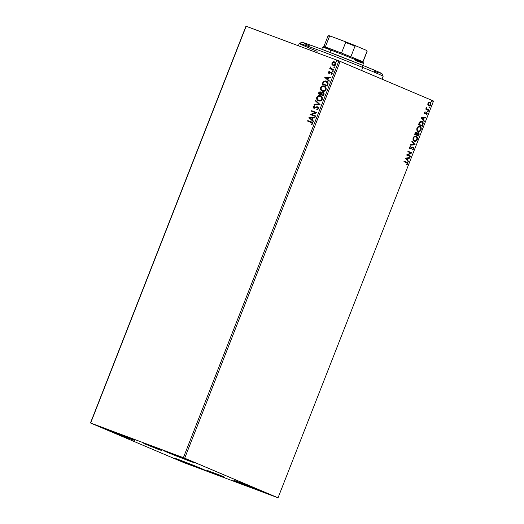<?xml version="1.0" encoding="UTF-8"?>
<svg xmlns="http://www.w3.org/2000/svg" width="524" height="524" viewBox="0 0 524 524"><rect width="100%" height="100%" fill="white"/><g stroke="black" fill="none" stroke-linecap="round" stroke-linejoin="round"><path stroke-width="0.79" d="M221.043 476.002L206.6 470.179L219.746 475.124L224.698 477.259L221.043 476.002L206.587 470.166L221.043 476.002M158.261 449.356L143.818 443.533L156.964 448.479L161.916 450.614L158.261 449.356L143.805 443.52L158.261 449.356M128.504 438.247L128.708 437.73L128.504 438.247L106.994 429.746L104.125 428.344L110.171 430.466A16.513 0.347 21.4 0 1 126.297 436.754A16.513 0.347 21.4 0 1 134.707 440.383A16.513 0.347 21.4 0 1 128.504 438.247A16.513 0.347 21.4 0 1 112.372 431.966A16.513 0.347 21.4 0 1 103.962 428.331A16.513 0.347 21.4 0 1 110.171 430.466L131.675 438.968L134.544 440.37L128.504 438.247M258.339 490.313L258.542 489.796L258.339 490.313L236.828 481.811L233.959 480.41L239.999 482.532A16.513 0.347 21.4 0 1 256.131 488.813A16.513 0.347 21.4 0 1 264.541 492.449A16.513 0.347 21.4 0 1 258.339 490.313A16.513 0.347 21.4 0 1 242.206 484.025A16.513 0.347 21.4 0 1 233.796 480.397A16.513 0.347 21.4 0 1 239.999 482.532L261.509 491.034L264.378 492.436L258.339 490.313M198.511 467.958L198.714 467.441L198.511 467.958L177.001 459.456L174.132 458.055L180.177 460.177A16.513 0.347 21.4 0 1 196.304 466.458A16.513 0.347 21.4 0 1 204.714 470.094A16.513 0.347 21.4 0 1 198.511 467.958A16.513 0.347 21.4 0 1 182.378 461.67A16.513 0.347 21.4 0 1 173.968 458.041A16.513 0.347 21.4 0 1 180.177 460.177L201.681 468.679L204.55 470.08L198.511 467.958M188.332 460.603L188.535 460.085L188.332 460.603L166.822 452.101L163.953 450.699L169.992 452.821A16.513 0.347 21.4 0 1 186.125 459.109A16.513 0.347 21.4 0 1 194.535 462.738A16.513 0.347 21.4 0 1 188.332 460.603A16.513 0.347 21.4 0 1 172.2 454.321A16.513 0.347 21.4 0 1 163.789 450.686A16.513 0.347 21.4 0 1 169.992 452.821L191.502 461.323L194.371 462.725L188.332 460.603M184.697 458.186L340.194 61.406L433.531 101.021L278.034 497.8L184.697 458.186L90.659 423.025L246.156 26.246L338.89 60.895L183.393 457.675L90.469 422.979L183.806 462.594L278.034 497.8L183.393 457.675L338.89 60.895L245.966 26.2L90.469 422.979L183.806 462.594L278.034 497.8L433.531 101.021L338.89 60.895L340.194 61.406L184.697 458.186M428.684 105.887C429.484 106.241 430.211 105.835 430.866 104.662L430.125 102.206L428.92 102.265L427.925 103.418L428.2 105.547L429.824 105.848L430.997 104.23L430.479 102.422L428.776 102.344L427.748 104.25L428.75 105.913M428.586 110.328L428.783 109.83L426.726 108.769L426.484 107.387L426.359 108.802L425.947 108.619L425.75 109.123L428.586 110.328L428.783 109.83L426.883 108.933L426.484 107.387L426.359 108.802L425.947 108.619L425.75 109.123L428.586 110.328M424.335 112.575L424.643 113.819L426.582 112.994L426.929 113.544L426.451 114.782L427.093 114.219L426.975 112.581L424.892 113.341L425.121 111.782L424.335 112.575L424.709 113.846L426.654 113.02L426.451 114.782L427.243 113.918L426.837 112.509L424.892 113.341L425.121 111.782L424.335 112.575M422.01 121.476L419.58 122.164L418.44 124.647L422.331 126.297L423.182 122.806L422.495 121.758L421.204 121.299L419.717 121.994L418.44 124.647L422.331 126.297L422.927 124.778C423.464 122.983 423.163 121.882 422.01 121.476L421.709 121.365C422.861 121.765 423.169 122.871 422.626 124.666L422.881 122.695L421.879 121.444M418.532 135.991L419.193 134.17L418.905 132.939L418.008 132.631L417.143 133.286L416.554 132.323L415.558 132.5L414.641 134.34L418.532 135.991L419.043 134.688L418.545 132.683L417.143 133.286L416.528 132.317L415.001 133.417L414.641 134.34L418.532 135.991M415.093 144.768L412.054 140.943L411.844 141.487L414.17 144.329L410.6 144.663L410.384 145.207L415.093 144.768L410.443 145.063L415.093 144.768L412.054 140.943L411.844 141.487L414.17 144.329L410.6 144.663L410.384 145.207L415.093 144.768M410.639 156.132L407.744 154.907L411.916 152.877L408.026 151.226L407.829 151.724L410.731 152.956L406.552 154.986L410.443 156.637L410.639 156.132L410.148 156.512L410.639 156.132L407.744 154.907L411.916 152.877L408.026 151.226L407.829 151.724L410.731 152.956L406.552 154.986L410.443 156.637L410.639 156.132M406.788 162.204L404.161 161.091L403.965 161.589L407.259 163.154L406.748 165.014L407.685 163.973L407.6 162.695L404.161 161.091L403.965 161.589L406.552 162.689L407.279 163.809L406.552 164.634L406.748 165.014L407.685 163.973C407.869 162.892 407.574 162.302 406.788 162.204L406.788 162.204M405.307 158.163L408.379 161.903L408.589 161.359L407.606 160.161L408.327 158.327L409.834 158.189L410.05 157.639L405.34 158.078L408.379 161.903L408.589 161.359L407.606 160.161L408.327 158.327L409.834 158.189L410.05 157.639L405.307 158.163M412.113 147.513L411.163 148.076L412.558 147.506L412.113 147.513L412.86 147.617L413.161 148.809L412.113 149.556L412.146 150.047L413.574 148.947L413.39 147.362L412.454 147.087L410.128 148.22L409.847 147.499L410.731 146.687L410.646 146.196L409.408 147.486L410.109 148.777L412.408 147.624L413.095 147.807L413.161 148.809L412.113 149.556L412.146 150.047L413.449 149.209L413.272 148.836L411.851 149.936M414.248 141.192C415.342 141.683 416.351 141.133 417.261 139.535L416.999 137.222L415.892 136.057C417.019 136.495 417.373 137.615 416.96 139.423L417.261 139.535C417.674 137.727 417.314 136.607 416.194 136.168L416.194 136.168C415.087 135.657 414.071 136.214 413.154 137.838C412.761 139.639 413.122 140.76 414.248 141.192L415.814 141.146L417.261 139.535L417.294 137.334L416.194 136.168L414.608 136.201L413.154 137.838L413.056 139.816L414.327 141.225M418.047 131.498C419.141 131.989 420.15 131.439 421.06 129.841L420.798 127.522L419.691 126.363C420.818 126.801 421.172 127.922 420.759 129.729L421.06 129.841C421.473 128.033 421.119 126.913 419.993 126.474L419.993 126.474C418.886 125.963 417.87 126.52 416.953 128.144C416.56 129.945 416.921 131.059 418.047 131.498L420.032 131.21L421.165 129.539L421.093 127.633L419.816 126.408L417.988 126.749L416.901 128.295L416.934 130.345L418.132 131.524M421.099 117.874L424.165 121.614L424.381 121.07L423.399 119.872L424.113 118.038L425.626 117.893L425.835 117.35L421.132 117.789L424.165 121.614L424.381 121.07L423.399 119.872L424.113 118.038L425.626 117.893L425.835 117.35L421.099 117.874M427.695 111.802L428.18 111.52L428.023 110.964L427.532 111.245L427.695 111.802L428.18 111.52L428.023 110.964L427.532 111.245L427.695 111.802M429.202 107.957L429.687 107.675L429.529 107.119L429.038 107.4L429.202 107.957L429.687 107.675L429.529 107.119L429.038 107.4L429.202 107.957M431.658 101.689L432.143 101.407L431.986 100.85L431.494 101.132L431.658 101.689L432.143 101.407L431.986 100.85L431.494 101.132L431.658 101.689M332 64.563L333.513 65.657L335.353 65.192L335.989 63.581L335.242 62.238L333.454 61.76L332.098 62.585L331.843 64.21L332.223 64.662L332.118 63.07L332 64.563L333.166 65.559C334.247 65.978 335.144 65.611 335.851 64.452C336.113 63.129 335.694 62.271 334.607 61.878L333.054 61.858L331.895 62.972L333.054 61.858L334.829 61.976L332.596 62.356L332 64.563M333.559 70.111L333.755 69.613L330.958 68.389L330.323 67.098L330.493 68.395L329.93 68.186L329.734 68.683L333.559 70.111L333.755 69.613L331.188 68.565L330.487 66.954L330.493 68.395L329.93 68.186L329.734 68.683L333.559 70.111M329.007 72.371L329.334 73.052L328.784 72.279L329.439 71.788L329.229 71.369L328.24 72.358L328.849 73.432L331.161 72.698L331.784 73.308L331.063 74.126L331.306 74.546L332.183 73.812L332.249 72.941L331.541 72.233L328.948 72.862L329.229 71.369L328.306 72.135L329.452 71.467M327.893 84.567L328.155 83.087L327.729 82.111L325.26 80.879L323.249 81.652L322.07 84.122L327.303 86.08L327.893 84.567C328.391 82.753 327.867 81.606 326.321 81.115L323.249 81.652L322.07 84.122L327.303 86.08L327.893 84.567M323.505 95.774L324.153 93.776L323.629 92.669L322.43 92.29L321.389 92.905L319.981 91.779L318.939 92.303L318.264 93.822L323.505 95.774L324.015 94.471L323.131 92.381L321.389 92.905L320.518 91.883L318.631 92.899L318.264 93.822L323.505 95.774M320.066 104.551L315.677 100.425L315.468 100.968L318.815 104.04L314.223 104.138L314.007 104.689L320.066 104.551L315.677 100.425L315.468 100.968L318.815 104.04L314.223 104.138L314.007 104.689L320.066 104.551M315.605 115.922L311.714 114.468L316.882 112.66L311.649 110.702L311.452 111.206L315.356 112.667L310.175 114.468L315.409 116.42L315.605 115.922L311.714 114.468L316.843 112.771L311.649 110.702L311.452 111.206L315.356 112.667L310.175 114.468L315.409 116.42L315.605 115.922L311.714 114.468L315.605 115.928M311.073 122.374L312.37 123.664L311.295 124.365L311.603 124.771L312.684 123.769C312.802 122.668 312.35 122.046 311.322 121.889L307.784 120.566L307.817 121.155L308.007 120.664L311.544 121.981L307.784 120.566L307.588 121.07L312.022 122.871L312.108 123.657L311.295 124.365L311.603 124.771L312.717 123.677L312.428 122.452L307.784 120.566L307.588 121.07L311.544 122.564M308.931 117.645L313.345 121.686L313.562 121.142L312.147 119.845L312.861 118.011L314.806 117.972L315.016 117.422L308.964 117.559L313.345 121.686L313.562 121.142L312.147 119.845L312.861 118.011L314.806 117.972L315.016 117.422L308.931 117.645M317.498 107.328L318.245 108.665L316.751 109.267L316.856 109.778L318.579 108.737L318.16 107.099L316.64 106.804L314.217 107.806L313.575 107.007L314.636 106.234L314.466 105.717L313.083 106.647L313.149 107.689L314.066 108.33L316.915 107.302L317.786 107.505L317.983 108.671L316.751 109.267L316.856 109.778L318.579 108.737L317.701 106.831L314.027 107.761L313.621 106.857L314.636 106.234L314.466 105.717L313.083 106.647L313.85 108.272L317.583 107.368M318.553 100.824L320.832 100.791L322.267 99.331L322.181 97.307L320.492 95.8L318.441 95.728L316.745 97.313L316.843 99.331L318.553 100.824C320.033 101.407 321.271 100.903 322.267 99.331C322.588 97.503 321.998 96.324 320.492 95.8C318.992 95.204 317.747 95.709 316.745 97.313C316.444 99.134 317.04 100.3 318.553 100.824L318.389 100.759M322.352 91.13L324.631 91.091L326.066 89.63L325.98 87.613L324.52 86.198L322.24 86.034L320.544 87.613L320.642 89.637L322.352 91.13C323.832 91.707 325.07 91.209 326.066 89.63C326.387 87.809 325.797 86.63 324.291 86.106C322.791 85.504 321.546 86.008 320.544 87.613C320.243 89.434 320.839 90.606 322.352 91.13L322.188 91.065M324.723 77.356L329.137 81.397L329.354 80.853L327.932 79.556L328.653 77.722L330.592 77.683L330.808 77.133L324.756 77.27L329.137 81.397L329.354 80.853L327.932 79.556L328.653 77.722L330.592 77.683L330.808 77.133L324.723 77.356M332.57 71.565L333.185 71.264L332.897 70.727L332.295 70.982L332.57 71.565L333.166 71.31L332.897 70.727L332.295 70.982L332.57 71.565M334.076 67.72L334.692 67.419L334.404 66.882L333.801 67.138L334.076 67.72L334.672 67.465L334.404 66.882L333.801 67.138L334.076 67.72M336.532 61.452L337.129 61.197L336.86 60.614L336.257 60.869L336.532 61.452L337.129 61.197L336.86 60.614L336.257 60.869L336.532 61.452M311.878 122.118L311.322 121.889M311.492 122.544L312.245 122.97L312.37 123.664L311.295 122.465M313.378 121.607L309.153 117.736L313.378 121.607M311.918 119.524L312.245 118.024L311.918 119.524M310.208 118.07L312.245 118.024L311.695 119.433L310.208 118.07L312.245 118.024L311.695 119.433L310.208 118.07M310.404 114.553L315.579 112.758L310.404 114.553M311.682 111.291L311.649 110.702L316.882 112.673L311.872 110.8L311.682 111.291M317.872 107.499L318.245 108.665L317.721 107.427L317.138 107.4M314.072 108.363L313.083 106.647L314.688 105.815L313.306 106.739L313.273 107.551L313.968 108.317M314.249 107.852L317.924 106.929L314.249 107.852M317.406 106.831L316.863 106.903M314.269 104.682L314.223 104.138L319.037 104.132L315.468 100.968L315.867 100.595L315.69 101.067L319.037 104.132L314.446 104.237L314.269 104.682M318.769 100.916C317.262 100.398 316.66 99.226 316.968 97.405L316.968 97.405C317.963 95.8 319.214 95.296 320.714 95.892L320.754 95.912M320.943 95.99L318.664 95.82L317.099 97.117L316.954 99.174L318.54 100.824M318.664 95.82L318.147 96.043M320.885 96.56L321.526 97.071M321.9 97.634L322.024 98.997L321.382 100.038L320.171 100.569L318.782 100.339M320.321 96.331L321.559 97.313L321.946 99.239C322.214 97.765 321.736 96.816 320.518 96.396L320.295 96.298C321.513 96.717 321.991 97.667 321.723 99.147C320.917 100.398 319.928 100.791 318.743 100.32L318.965 100.418C320.151 100.883 321.14 100.49 321.946 99.239L320.367 100.379L318.743 100.32C317.531 99.907 317.046 98.957 317.289 97.49C318.101 96.226 319.103 95.833 320.295 96.298L320.478 96.383M320.295 96.298L318.409 96.337L317.289 97.49L317.472 99.311L318.847 100.366M318.494 93.907L318.631 92.899L320.734 91.975L319.378 92.152L318.494 93.907M321.612 93.003L323.354 92.473L321.612 93.003M323 92.931L323.753 93.586L323.387 95.165L321.219 94.346L321.69 93.318L322.935 92.879L323.387 94.503L322.941 92.886L323.531 93.495L323.387 95.165L323.387 94.503L323.164 95.073L321.219 94.346L323.387 95.165L321.219 94.346L321.959 93.036L323.157 92.977M320.393 92.434L320.904 92.945L320.904 94.241L319.221 93.613L319.208 92.997L320.328 92.388L320.904 94.241L321.166 93.265L320.727 92.565M320.328 92.388L320.681 94.143L318.998 93.521L320.904 94.241L318.998 93.521L319.522 92.499L320.419 92.427M322.574 91.222C321.061 90.704 320.465 89.532 320.767 87.711L320.767 87.711C321.769 86.106 323.013 85.602 324.513 86.198L324.559 86.218M324.742 86.296L322.463 86.126L320.898 87.423L320.754 89.473L322.339 91.124M322.463 86.126L321.946 86.349M324.683 86.866L325.325 87.37M325.699 87.934L325.823 89.303L325.181 90.344L323.97 90.875L322.581 90.639M324.12 86.637L325.365 87.619L325.745 89.545C326.013 88.065 325.535 87.122 324.317 86.702L324.094 86.604C325.312 87.023 325.79 87.973 325.522 89.447C324.716 90.704 323.727 91.097 322.542 90.626L322.764 90.718C323.95 91.189 324.939 90.796 325.745 89.545L324.166 90.685L322.542 90.626C321.33 90.207 320.845 89.263 321.088 87.796C321.906 86.532 322.902 86.133 324.094 86.604L324.277 86.683M324.094 86.604L322.208 86.637L321.088 87.796L321.278 89.617L322.646 90.672M326.773 81.299L325.24 80.971L323.819 81.436L322.293 84.207L323.249 81.652L326.603 81.233M326.347 81.711L327.742 83.1L327.186 85.471L322.804 83.82L323.642 82.104L326.125 81.613L327.788 83.539L326.347 81.711M326.125 81.613L327.566 83.447L327.173 84.836L327.788 83.539L327.186 85.471L327.173 84.836L326.963 85.379L322.804 83.82L324.218 81.639L326.38 81.724M329.17 81.318L324.946 77.447L329.17 81.318M327.703 79.235L328.031 77.735L327.703 79.235M326 77.781L328.031 77.735L327.48 79.144L326 77.781L328.031 77.735L327.48 79.144L326 77.781M329.504 72.967L330.317 72.705L329.504 72.967M329.157 73.556L328.306 72.135L328.934 73.465L330.952 72.725L331.784 72.954L331.961 73.681L331.365 72.744L331.961 73.681L331.063 74.126L331.306 74.546L332.229 73.707L331.541 72.233L329.334 73.052M329.314 71.519L328.463 72.456L329.072 73.524M332.792 71.657L332.295 70.982L333.12 70.825M333.041 70.799L332.517 71.081L332.714 71.624M330.624 67.111L330.716 68.487L330.153 68.277L329.963 68.768L329.93 68.186L330.716 68.487L330.205 67.288L330.709 67.046M334.299 67.812L333.801 67.138L334.626 66.98M334.548 66.954L334.024 67.236L334.22 67.779M333.388 65.651L332.223 64.662L333.166 65.559M334.757 62.533L335.563 63.28L335.537 64.531L334.685 65.205L333.336 65.041M333.362 65.061L332.426 64.229L332.367 63.149L333.022 62.441L334.41 62.382L335.386 64.282L333.362 65.061L332.367 63.149L334.41 62.382L335.609 64.373L333.428 65.087M336.755 61.544L336.257 60.869L337.083 60.712M337.004 60.686L336.48 60.961L336.677 61.511M334.41 62.382L335.34 63.188L335.386 64.282L334.463 65.114L333.493 65.1M406.585 164.818L407.384 163.861L407.39 162.722L404.155 161.104L406.486 162.093C407.272 162.191 407.574 162.781 407.384 163.861L406.454 164.903M409.689 157.672L409.834 158.189L408.026 158.215L407.305 160.049L408.589 161.359L408.144 161.621L407.305 160.049L408.026 158.215L409.532 158.071L409.689 157.672M405.962 158.405L407.292 159.774L405.962 158.405L407.842 158.372L405.962 158.405L407.842 158.372L407.292 159.774L405.962 158.405M408.019 151.24L411.916 152.877L407.443 154.796L410.338 156.021L407.443 154.796L411.615 152.766L408.019 151.24M412.761 147.008L413.574 148.947L413.056 147.12L410.751 148.128L409.67 147.997L409.591 147.237L410.128 148.22L409.591 147.237L410.731 146.687L410.646 146.196L409.499 147.178L409.945 148.724L411.464 148.194L409.65 148.613M409.827 148.109L410.449 148.017M412.041 149.897L413.325 148.678L412.853 147.054M409.807 148.665L411.995 147.558M411.988 141.113L415.126 144.683L411.988 141.113M414.124 141.146L415.656 140.969L416.96 139.423C416.049 141.022 415.047 141.572 413.947 141.08M414.432 140.668L413.547 139.764L413.266 137.877C412.945 139.332 413.24 140.229 414.143 140.576L414.438 140.687C413.534 140.34 413.246 139.443 413.56 137.989L414.399 136.888L415.696 136.554C414.818 136.155 414.006 136.594 413.266 137.877L413.56 137.989C414.307 136.705 415.113 136.266 415.997 136.666C416.908 137.019 417.189 137.923 416.855 139.384C416.121 140.655 415.316 141.087 414.438 140.687L413.246 139.653L413.22 137.995L414.294 136.653L415.833 136.626M416.259 132.212L417.143 133.286L416.259 132.212M418.244 132.565L419.043 134.688L418.237 135.867L418.912 133.889L418.342 132.618M416.685 134.34L417.274 133.273L418.047 133.07L416.685 134.34M418.028 135.205L416.587 134.596L417.045 133.561L418.047 133.07L418.329 135.323L416.587 134.596L418.028 135.205M416.069 132.716L414.942 133.895L416.37 132.827L416.488 134.537L414.942 133.895L415.951 132.683M416.488 134.537L414.942 133.895L416.488 134.537L415.237 134.006L416.128 132.782L416.763 133.345L416.488 134.537M417.923 131.445L419.455 131.269L420.759 129.729C419.848 131.328 418.846 131.878 417.746 131.38M418.231 130.974L417.045 129.952L417.019 128.301L418.237 126.88L419.632 126.926M417.359 128.288C418.106 127.011 418.918 126.572 419.796 126.972L419.495 126.86C418.617 126.461 417.805 126.9 417.065 128.177L417.065 128.177C416.744 129.631 417.039 130.535 417.942 130.882L417.222 129.625L417.464 128.059L418.532 126.991L419.796 126.972C420.707 127.319 420.995 128.229 420.654 129.69C419.921 130.954 419.115 131.393 418.244 130.993L418.244 130.993C417.34 130.646 417.045 129.742 417.359 128.288M421.65 121.922L419.541 122.472L418.741 124.201L419.842 122.583L421.813 121.981L422.77 123.703L422.128 125.622L418.741 124.201L421.833 125.511L418.741 124.201L419.776 122.197L421.289 121.791M421.512 121.869L422.737 123.055L422.128 125.622L419.036 124.312L420.327 122.099L421.813 121.981M425.481 117.383L425.626 117.893L423.818 117.926L423.097 119.754L424.381 121.07L423.936 121.332L423.097 119.754L423.818 117.926L425.324 117.782L425.481 117.383M421.748 118.116L423.084 119.485L421.748 118.116L423.634 118.083L421.748 118.116L423.634 118.083L423.084 119.485L421.748 118.116M424.899 111.913L425.246 112.175L424.394 112.581L424.892 113.341L424.355 112.811L424.899 111.913M426.536 112.398L427.243 113.918L426.156 114.671M424.525 113.773L426.353 112.902L425.206 113.872L424.407 113.734M426.267 114.618L427.021 113.557L426.608 112.431M427.722 110.852L428.18 111.52L427.394 111.691M427.512 111.71L427.826 110.924M425.94 108.632L426.359 108.802L425.94 108.632M426.339 107.544L426.588 108.815L428.783 109.83L428.298 110.204L428.488 109.719L426.503 108.743L426.339 107.544M429.228 107.007L429.687 107.675L428.901 107.846M429.018 107.865L429.333 107.079M428.514 105.822L429.765 105.606L430.571 104.551C429.916 105.724 429.182 106.13 428.383 105.769M429.628 102.599L430.531 103.326L430.518 104.518L429.844 105.324L428.881 105.383L427.977 103.457L428.58 105.272L428.272 103.569L429.077 102.717L429.857 102.678L427.977 103.457L429.929 102.711L430.518 104.518L428.881 105.383L427.977 104.643L428.128 103.149L429.536 102.56M431.684 100.739L432.143 101.407L431.357 101.577M431.481 101.597L431.789 100.811M407.842 158.372L407.292 159.774L406.264 158.523L407.842 158.372M415.702 136.574L416.888 137.602L416.901 139.266L415.696 140.661L414.438 140.687M416.986 134.452L417.707 133.273L418.63 133.43L418.329 135.323L416.986 134.452M419.501 126.88L420.693 127.902L420.739 129.448L419.829 130.777L418.244 130.993M423.634 118.083L423.084 119.485L422.049 118.234L423.634 118.083M90.469 422.979L246.156 26.246L90.469 422.979M302.309 42.64L305.728 43.42L321.343 49.118L362.536 65.258L362.765 67.452A45.025 0.95 21.4 0 1 383.129 76.294A45.025 0.95 -158.6 0 0 362.765 67.452L361.58 70.485L362.765 67.452L362.536 65.258A43.027 0.904 -158.6 0 0 301.896 42.306L299.302 43.44A45.025 0.95 21.4 0 1 362.765 67.452A45.025 0.95 -158.6 0 0 320.695 50.966A45.025 0.95 -158.6 0 0 299.283 43.453L298.385 45.758M317.164 51.3A45.025 0.95 21.4 0 1 299.302 43.44M382.016 79.157L383.129 76.314L381.996 73.701A43.027 0.904 -158.6 0 0 362.536 65.258L378.151 71.795L381.564 73.688M378.151 72.62L374.116 71.205M309.763 45.994L304.221 43.577M328.089 36.097A21.012 0.445 21.4 0 1 328.004 36.005A21.012 0.445 21.4 0 1 329.472 36.411L325.306 47.029A21.012 0.445 -158.6 0 0 323.845 46.623A21.012 0.445 21.4 0 1 325.306 47.029L331.731 49.348A21.012 0.445 -158.6 0 0 325.306 47.029L329.472 36.411L330.598 36.195L344.956 41.56L345.65 42.457L341.484 53.075A21.012 0.445 -158.6 0 0 331.731 49.348L341.484 53.075A21.012 0.445 21.4 0 1 350.851 56.775L362.87 61.878A21.012 0.445 -158.6 0 0 350.851 56.775A21.012 0.445 -158.6 0 0 341.484 53.075L345.65 42.457A21.012 0.445 21.4 0 1 355.01 46.158L355.907 45.883L366.571 50.415L367.029 51.26L362.87 61.878A21.012 0.445 21.4 0 1 362.962 61.963A21.012 0.445 -158.6 0 0 362.87 61.878L367.029 51.26A21.012 0.445 21.4 0 1 367.121 51.332L366.78 50.559A20.41 0.432 -158.6 0 0 366.571 50.415L366.787 50.566M328.98 35.829L330.598 36.195L329.472 36.411A21.012 0.445 -158.6 0 0 327.998 36.012L323.832 46.629L322.548 47.186A22.015 0.465 21.4 0 1 330.808 50.042L331.731 49.348L330.808 50.042A22.015 0.465 -158.6 0 0 322.535 47.193L321.729 49.263M329.897 52.374L330.808 50.042L329.897 52.374M361.488 61.563L355.069 59.245M362.719 65.33L363.532 63.26A22.015 0.465 -158.6 0 0 352.318 58.419A22.015 0.465 -158.6 0 0 330.808 50.042A22.015 0.465 21.4 0 1 352.121 58.341A22.015 0.465 21.4 0 1 363.525 63.247A22.015 0.465 21.4 0 1 355.259 60.417M329.413 49.151L325.149 47.317M324.363 46.95L323.93 46.715M328.004 36.005L328.784 35.665A20.41 0.432 -158.6 0 1 330.598 36.195L344.956 41.56A20.41 0.432 -158.6 0 1 355.907 45.883L355.01 46.158L350.851 56.775L355.01 46.158A21.012 0.445 -158.6 0 0 345.65 42.457L344.956 41.56L355.907 45.883L366.571 50.415L367.029 51.26A21.012 0.445 -158.6 0 1 367.121 51.345L362.962 61.963L363.525 63.247"/></g></svg>
